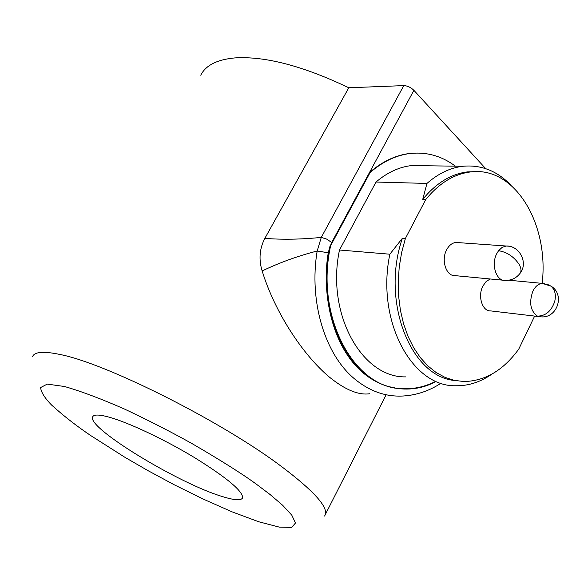 <?xml version="1.0" encoding="UTF-8"?>
<svg xmlns="http://www.w3.org/2000/svg" width="588" height="588" viewBox="0 0 588 588"><rect width="100%" height="100%" fill="white"/><g stroke="black" fill="none" stroke-linecap="round" stroke-linejoin="round"><path stroke-width="0.88" d="M200.743 75.213C205.719 65.334 217.075 59.564 234.832 57.918C265.195 56.022 303.188 65.974 348.794 87.766L264.857 238.353C259.529 248.584 258.624 259.448 262.152 270.95C274.662 311.846 302.614 354.821 329.677 377.334C345.274 389.888 358.592 395.356 369.624 393.747M108.141 416.892C98.718 414.415 93.536 414.452 92.61 416.995C87.075 428.013 179.458 483.968 222.646 496.639C234.796 500.41 241.462 500.755 242.66 497.691C242.587 490.848 226.49 477.449 194.363 457.508C163.986 439.148 127.42 422.008 108.141 416.892M503.137 280.211L455.391 275.669C446.395 276.683 440.78 260.388 446.623 249.834C449.048 245.314 452.179 242.851 456.016 242.454L458.25 242.609M538.615 316.557L490.782 310.912C482.395 311.655 477.427 296.22 482.895 286.033L486.158 281.49L490.245 278.984M262.152 270.95C279.403 262.667 297.749 256.023 317.182 251.017L321.283 237.398L403.78 85.605L348.794 87.766M403.78 85.605C407.44 85.775 410.806 87.347 413.893 90.332L331.706 242.454M485.695 168.646L413.893 90.332M331.728 242.469L326.597 239.073L321.276 237.405C300.946 239.441 282.137 239.764 264.857 238.353M394.636 387.712C349.36 381.715 315.433 312.809 329.978 246.276L369.551 172.527C382.119 161.597 395.437 155.254 409.491 153.49L417.429 153.042M434.848 382.038C410.953 394.93 375.497 391.24 351.8 361.12C328.119 331.015 322.658 284.849 328.273 252.759L317.182 251.017C308.693 301.74 325.091 354.843 354.814 379.091C369.779 391.365 385.941 397.003 403.317 395.996C416.657 395.151 429.24 390.888 441.051 383.2M455.413 166.176C441.676 155.952 426.557 151.726 410.056 153.497C395.996 155.254 382.678 161.604 370.109 172.541L369.551 172.527M330.14 245.483L330.691 245.519L370.109 172.541M425.381 165.75L411.556 165.559C399.068 167.021 387.22 172.512 376.011 182.037L339.489 250.01C325.906 313.808 361.921 377.922 405.705 376.886M434.429 381.957C424.411 386.823 414.128 389.08 403.574 388.734C354.674 389.616 314.551 316.976 330.691 245.519M339.489 250.01L389.851 254.207C375.864 320.658 411.945 387.125 455.935 385.757C468.526 385.941 480.55 382.046 492.002 374.056M542.173 283.365C549.207 223.888 514.831 165.889 470.481 171.953C454.039 173.997 439.133 183.184 425.749 199.508L405.397 238.463L402.39 238.25L389.851 254.207M425.749 199.508L422.728 199.391L426.954 183.434L376.011 182.037M510.803 185.051C496.978 170.814 480.977 164.559 462.785 166.279C450.224 167.8 438.28 173.519 426.954 183.434M405.397 238.463L401.641 252.472L399.23 266.967L398.216 281.652L398.62 296.212L400.421 310.368L403.581 323.826L408.013 336.329L413.621 347.64L420.28 357.548L427.836 365.89L436.149 372.535L445.028 377.378L454.318 380.377L463.836 381.509C484.96 381.2 503.262 370.411 518.741 349.14L534.639 316.094M402.39 238.25C380.554 301.328 410.791 377.092 454.994 380.524M475.589 171.63L467.445 171.902C451.003 173.938 436.098 183.103 422.728 199.391M519.873 273.604L520.189 273.177C521.534 270.936 521.174 267.981 519.094 264.306C513.787 256.603 506.944 252.068 498.565 250.709L496.742 253.663C490.833 264.629 496.39 281.512 505.415 280.425C511.56 280.461 516.485 278.043 520.189 273.177C528.428 262.821 519.572 245.461 506.195 245.99L502.152 247.357L498.565 250.709M508.605 246.188L456.016 242.454M537.425 316.124L540.695 316.807C557.174 318.814 565.421 294.412 550.941 286.121C554.969 289.641 556.233 294.764 554.719 301.497C551.323 311.206 545.561 316.087 537.425 316.124C530.347 310.868 528.847 302.519 532.926 291.075C535.374 286.29 538.498 283.725 542.29 283.379L508.863 280.211M547.604 284.445L550.941 286.121L542.29 283.379L544.481 283.607M324.613 516.051L325.48 514.243C327.354 506.106 313.059 490.465 282.585 467.335C223.168 422.103 105.803 363.031 59.484 354.38C43.409 351.036 34.427 351.8 32.538 356.666M256.419 484.218L270.282 494.684L282.666 505.29L291.788 515.154L295.485 523.004L291.707 527.392L279.285 527.12L258.705 521.754L232.186 511.891L202.934 498.955L174.041 484.674L147.706 470.488L125.038 457.376L91.191 435.87C77.021 426.374 63.872 416.142 51.737 405.176C44.776 398.113 41.072 392.24 40.616 387.558L47.238 384.104L64.504 386.5C81.365 391.351 101.445 398.907 124.744 409.167C148.33 420.288 170.542 431.643 191.372 443.22C220.279 460 241.962 473.663 256.419 484.218M328.273 252.759L329.978 246.276M325.48 514.243L386.081 394.842M92.61 416.995L93.007 416.304M409.491 153.49L410.056 153.497M411.556 165.559L462.785 166.279M467.445 171.902L470.481 171.953"/></g></svg>
